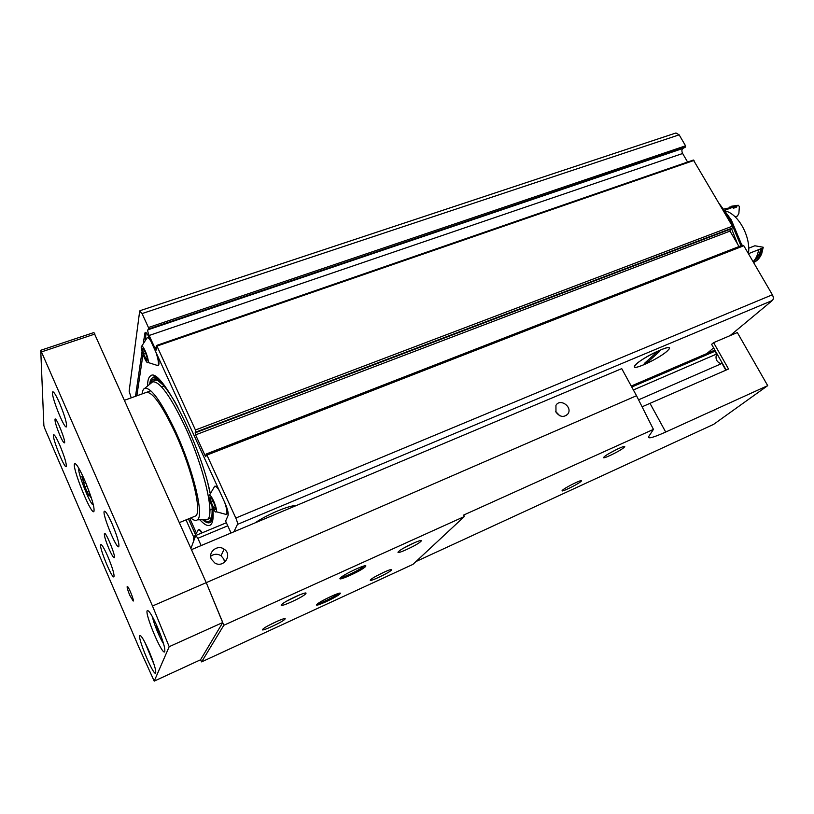 <?xml version="1.0" encoding="UTF-8"?>
<svg xmlns="http://www.w3.org/2000/svg" width="814" height="814" viewBox="0 0 814 814"><rect width="100%" height="100%" fill="white"/><g stroke="black" fill="none" stroke-linecap="round" stroke-linejoin="round"><path stroke-width="1.22" d="M199.837 519.749C204.324 524.664 207.784 526.455 210.216 525.122C212.902 523.433 213.756 517.735 212.78 508.028M210.154 492.785C199.837 442.826 160.093 366.086 150.682 375.844C148.616 377.024 147.578 380.413 147.558 386.009M204.08 519.556L205.362 520.787M150.946 382.01L150.855 383.272M233.903 531.796L237.413 524.43C237.688 523.27 237.159 521.143 235.816 518.05L206.939 455.067L206.156 454.049L205.881 456.674L205.108 455.657L195.584 434.869L195.441 430.006L156.96 346.082L156.461 345.706L156.502 349.989L154.711 347.609L149.155 335.48C147.955 332.641 147.527 330.769 147.853 329.853L148.769 328.948L148.443 327.523L142.053 313.583L139.672 311.182L129.131 391.198L131.196 397.853M730.077 335.633L772.374 300.478C773.595 299.114 773.595 297.222 772.374 294.77L743.803 245.757L742.663 245.126L206.176 454.039M739.01 246.55L730.016 231.095L730.107 229.273L732.305 228.022L732.397 226.19L693.396 160.032L156.512 345.482M687.596 162.037L682.631 153.5C681.572 151.211 681.664 149.522 682.915 148.443L685.48 147.09L685.551 145.818L679.161 134.839L675.946 132.987L139.957 310.704M186.009 519.892L193.783 537.199M667.226 351.058C659.075 358.689 631.226 371.54 634.605 366.066C636.792 360.48 673.168 342.368 669.189 348.83L667.226 351.058M296.021 505.657C290.191 504.884 266.249 514.906 255.209 522.832M188.431 518.894L195.126 533.77M231.044 532.997L225.62 521.092L228.093 515.466C228.592 513.146 227.523 508.943 224.908 502.859L149.501 338.176C147.568 334.086 146.113 332.153 145.146 332.356L143.447 341.951M142.043 351.587L135.511 396.296M719.281 203.673L731.287 219.912L741.951 245.401M721.865 208.119L730.199 220.187L740.923 245.808M731.481 228.49L737.515 243.976M146.215 332.784L145.207 339.54M142.979 354.507L136.844 395.818M189.764 518.355L196.042 532.315M226.821 507.702C227.676 511.497 227.676 513.705 226.841 514.336L226.648 514.417M214.886 486.151L218.04 487.871M157.662 356.013C159.127 361.487 159.351 364.641 158.323 365.476L158.15 365.537M147.365 337.617L149.705 338.624M198.453 529.751L198.769 529.619C199.45 529.293 200.58 530.362 202.167 532.824M193.63 541.147L193.63 537.861L194.597 538.573M198.148 529.975L198.362 529.782C199.054 529.527 200.173 530.606 201.719 533.017M145.126 351.994C147.029 356.603 147.639 359.371 146.937 360.297C145.91 359.91 144.668 357.722 143.223 353.703L142.45 348.514C142.989 348.209 143.885 349.369 145.126 351.994M147.192 358.414L145.879 358.862L143.508 353.652L142.613 349.064M145.268 351.038C147.67 356.725 148.596 360.541 148.056 362.484C146.449 365.13 139.062 345.736 141.809 346.062C142.643 346.235 143.803 347.893 145.268 351.038M155.881 352.106C158.374 359.646 159.045 364.143 157.885 365.618L157.082 365.608M146.947 337.891L147.253 337.647C148.046 337.403 149.227 338.522 150.793 340.995M213.41 501.79C215.242 506.166 215.812 508.76 215.1 509.574C213.879 509.106 212.454 506.654 210.836 502.207L210.205 497.649C210.846 497.293 211.915 498.677 213.41 501.79M215.222 507.041L213.644 507.692L211.131 502.167L210.429 497.934L210.979 497.964L210.205 497.649M213.685 501.088C215.964 506.43 216.85 509.991 216.321 511.762C214.703 514.682 206.603 494.963 209.493 495.146C210.511 495.339 211.905 497.323 213.685 501.088M224.715 502.452C226.943 509.157 227.503 513.176 226.394 514.509L225.509 514.54M214.438 486.477L214.754 486.202C215.741 485.866 217.267 487.362 219.332 490.7M213.197 501.332L211.131 502.167M145.543 352.94L143.508 353.652M142.135 393.915C142.46 390.751 143.366 388.868 144.831 388.278C151.353 387.545 161.65 402.055 175.722 431.807C193.63 470.594 204.426 516.29 197.314 519.861C195.777 521.031 193.61 520.38 190.802 517.928M146.754 392.246L146.062 392.49C152.086 391.147 161.854 404.731 175.366 433.262C192.419 470.217 202.503 513.614 195.35 516.066L194.648 516.351M201.15 545.573L197.873 538.288L195.736 535.5L190.924 548.412M227.767 525.803L197.873 538.288M226.027 522.893L195.736 535.5M635.469 364.926L634.442 366.666C633.841 370.238 657.254 359.371 666.086 352.014L668.66 349.603C674.928 342.735 647.466 354.568 637.443 363.115L635.469 364.926M647.842 362.027L644.271 363.543L656.003 352.91L659.635 351.383L647.842 362.027L647.14 360.948M726.18 370.055L711.619 344.322L713.603 342.653L737.331 332.55L767.704 385.643L713.634 424.359L416.005 561.528M88.98 491.005L90.72 497.293L88.807 494.393L88.787 495.39L85.002 486.986L81.858 476.495L83.74 479.324L83.75 478.276M85.612 482.437L86.793 485.317M151.272 656.613L152.381 659.564M151.089 656.695L147.945 648.677M161.253 636.619L157.417 628.917L156.125 624.135M464.295 516.554L223.799 625.284L206.247 582.651L191.473 549.643L621.733 368.63L636.517 395.726L653.439 429.385L463.756 515.018L464.295 516.554L412.942 564.377L201.618 661.884L223.799 625.284M340.018 593.813C337.24 597.12 312.403 608.434 317.094 604.232C320.319 600.915 342.521 590.689 340.211 593.569L340.018 593.813M365.405 566.646C362.016 570.624 335.083 582.722 340.639 577.726C344.526 573.778 368.315 562.952 365.659 566.33L365.405 566.646M420.777 541.493C417.155 545.299 393.823 555.87 398.646 551.495C402.045 547.964 423.463 538.054 421.153 541.056L420.777 541.493M284.961 619.128C282.885 622.049 258.374 633.139 262.973 629.059C266.107 625.885 287.291 616.269 285.042 619.027L284.961 619.128M391.3 570.227C388.309 573.402 366.666 583.333 370.767 579.629C373.606 576.658 393.61 567.317 391.585 569.892L391.3 570.227M305.738 593.742C303.174 597.283 276.445 609.177 281.919 604.314C285.714 600.518 308.465 590.354 305.85 593.589L305.738 593.742M154.212 681.125L169.19 646.692L152.493 606.003L40.741 350.285L43.875 425.681L44.79 428.52L139.265 648.148L154.212 681.125L200.549 659.778L201.618 661.884M642.338 406.695L728.53 369.017L713.603 342.653M653.439 429.385L648.656 436.619C647.537 439.153 653.225 437.627 665.699 432.041L767.704 385.643M706.806 353.581L713.644 347.883M555.972 412.088C559.89 417.134 563.868 417.745 567.918 413.919C572.934 407.061 560.073 397.863 555.942 405.362L555.972 412.088M211.396 559.228L214.835 563.003C223.687 568.548 232.916 554.66 224.125 549.165C217.633 544.22 207.712 551.994 211.396 559.228M169.19 646.692L222.761 622.527L206.247 582.651L93.925 332.539L40.761 350.285M200.549 659.778L222.761 622.527M148.921 650.885C154.08 663.318 156.308 670.736 155.606 673.137C153.378 675.905 136.996 636.629 139.886 635.48C141.331 635.469 144.353 640.598 148.921 650.885M157.438 627.075C163.156 640.811 165.557 649.073 164.642 651.851C161.905 655.077 143.936 612.036 147.395 610.561C149.084 610.439 152.432 615.944 157.438 627.075M59.778 435.063C62.108 440.333 63.655 442.938 64.428 442.877C66.351 442.389 56.522 417.317 55.077 419.037C54.64 421.021 56.207 426.353 59.778 435.063M108.913 548.687C111.579 554.69 113.36 557.671 114.255 557.641C116.229 557.01 105.901 531.583 104.446 533.465C103.968 535.246 105.464 540.323 108.913 548.687M84.656 480.209C91.768 497.466 94.851 507.936 93.895 511.599C90.873 514.957 70.95 465.008 74.766 463.624C76.374 463.461 79.67 468.986 84.656 480.209M59.86 445.35C64.652 457.03 66.768 464.122 66.209 466.626C64.326 468.772 51.211 435.5 53.643 434.737C54.63 434.656 56.695 438.197 59.86 445.35M112.2 524.053C117.358 536.518 119.536 544.067 118.763 546.713C116.402 549.389 101.435 512.372 104.395 511.233C105.708 511.09 108.313 515.364 112.2 524.053M59.524 402.971C64.855 415.964 67.155 423.921 66.422 426.851C64.133 429.324 49.888 392.806 52.768 391.839C53.897 391.687 56.146 395.401 59.524 402.971M107.865 556.572C112.505 567.806 114.53 574.562 113.929 576.841C112.006 579.141 98.28 545.38 100.773 544.485C101.903 544.424 104.273 548.453 107.865 556.572M129.823 595.38L133.211 601.058C134.402 600.64 128.073 585.276 127.188 586.436C126.903 587.454 127.778 590.435 129.823 595.38M580.697 481.695C576.485 485.164 559.198 493.315 562.413 490.303C564.702 487.718 583.078 478.673 581.501 480.891L580.697 481.695M623.605 447.832C618.671 451.892 600.335 460.48 604.029 456.99C606.715 453.978 626.393 444.251 624.653 446.805L623.605 447.832M299.674 594.82L286.559 601.2M384.493 571.957L376.577 575.905M278.012 620.899L268.701 625.427M414.957 542.48L403.337 548.3M617.958 448.819L609.31 453.378M573.667 483.638L569.037 486.039M364.184 565.944L364.031 566.117C361.833 568.823 343.834 577.645 341.035 577.38M338.726 593.365C336.833 595.634 320.635 603.612 317.694 603.734M210.694 556.277C214.021 553.795 217.47 553.612 221.032 555.728L223.84 559.065L224.542 562.311M555.718 411.558L559.737 415.72M725.844 370.197L722.008 363.41L638.695 399.766M721.112 363.797C716.493 361.925 715.028 358.669 716.686 354.009L633.373 389.967M716.686 354.009L713.959 350.508L631.237 386.06M748.422 253.673C751.057 237.118 738.522 214.021 725.396 210.979M753.54 262.464L754.181 262.2C757.508 260.643 760.022 257.784 761.731 253.602L763.217 247.242L754.873 245.777L748.687 248.199M753.072 261.66C755.962 258.872 757.814 254.874 758.617 249.684L748.432 253.693M731.644 206.207L738.247 205.25L739.366 206.573L738.878 213.451L737.464 216.015L735.174 216.88M738.247 205.25L737.016 205.708L736.711 207.031L733.312 208.292L733.628 206.97L723.921 209.066M733.628 206.97L724.836 210.236M758.617 249.684L762.006 248.351C760.866 255.27 758.038 259.951 753.51 262.413M754.385 260.236C757.753 257.753 759.93 253.795 760.917 248.351M763.237 247.863L762.006 248.351M736.711 207.031L733.567 207.183M737.016 205.708L729.466 207.143M206.939 455.067L743.803 245.757M235.816 518.05L772.374 294.77M205.108 455.657L206.023 455.301M195.584 434.869L730.016 231.095M195.116 432.855L730.107 229.273M195.909 432.041L732.305 228.022M195.441 430.006L732.397 226.19M156.96 346.082L694.067 160.419M154.711 347.609L156.542 346.968M149.155 335.48L682.631 153.5M147.853 329.853L682.915 148.443M148.769 328.948L685.48 147.09M148.443 327.523L685.551 145.818M142.053 313.583L679.161 134.839M237.413 524.43L772.374 300.478M146.144 332.723L144.729 333.201M151.089 383.079L152.564 381.858C159.575 380.921 170.492 396.011 185.307 427.126C204.161 467.755 215.181 515.679 207.417 519.403L203.714 519.576M209.34 489.275L210.124 492.867M212.271 507.041C213.034 520.217 210.114 524.399 203.51 519.576M150.509 383.567C153.378 373.555 161.681 379.945 175.437 402.727M213.044 511.06C213.105 523.026 209.585 525.885 202.472 519.627M149.644 384.279C150.763 375.376 155.301 375.305 163.278 384.076M93.376 504.873C90.7 506.318 76.211 469.607 79.162 468.864M154.151 664.733L144.861 642.256M163.614 643.803C159.951 638.614 153.541 623.076 152.452 616.788M636.517 395.726L152.493 606.003M665.699 432.041L650.091 403.541M41.697 351.831L94.943 334.025M160.175 633.74L159.625 633.984M158.099 628.611L157.417 628.917M89.011 491.524L87.261 492.195M87.129 486.162L85.002 486.986M85.49 482.153L83.567 482.885L85.49 482.153M83.099 478.591L82.479 478.825M715.099 351.2L631.766 387.037M151.546 375.539L150.682 375.844M198.362 529.782L193.63 537.861M143.345 348.921L142.45 348.514M147.273 359.595L146.937 360.297M147.192 337.678L141.809 346.062M148.056 362.484L157.885 365.618M215.435 508.781L215.1 509.574M214.693 486.233L209.493 495.146M216.321 511.762L226.394 514.509M197.314 519.861L207.417 519.403L210.958 518.009C211.345 515.771 212.22 520.075 212.128 506.735M144.831 388.278L154.762 380.097L157.631 380.392L163.288 385.185C167.704 390.313 172.599 397.69 177.961 407.346M210.083 492.999L208.008 483.974M160.724 381.084C151.903 373.901 154.222 376.974 153.47 375.661M212.2 522.385L213.176 515.781M209.88 510.113L212.403 509.086L209.88 510.113M161.579 386.904L164.153 385.978L161.579 386.904M304.67 593.162L305.85 593.589M390.771 569.607L391.585 569.892M284.147 618.701L285.042 619.027M420.085 540.679L421.153 541.056M623.819 446.54L624.653 446.805M580.85 480.677L581.501 480.891M364.448 565.893L365.659 566.33M339.285 593.243L340.211 593.569M221.032 555.728L224.125 549.165M566.096 415.639L567.918 413.919M89.744 494.027L88.828 494.383M713.959 350.508L631.226 386.05M179.365 522.608L195.35 516.066M124.583 400.234L150.834 390.771M754.181 262.2L753.53 262.454"/></g></svg>
